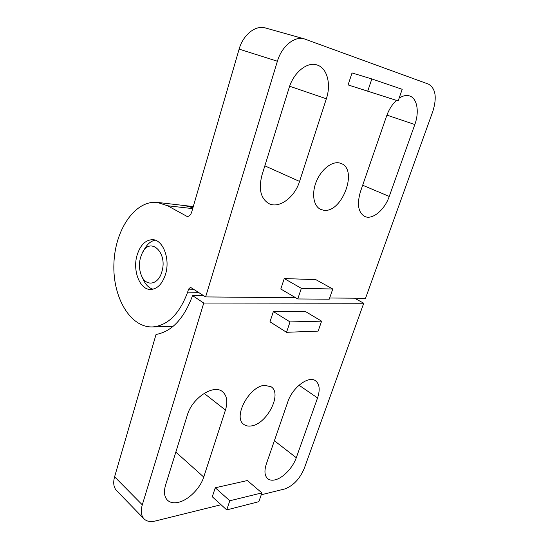 <?xml version="1.0" encoding="UTF-8"?>
<svg xmlns="http://www.w3.org/2000/svg" width="549" height="549" viewBox="0 0 549 549"><rect width="100%" height="100%" fill="white"/><g stroke="black" fill="none" stroke-linecap="round" stroke-linejoin="round"><path stroke-width="0.82" d="M140.489 257.605L142.177 253.199C149.898 236.07 168.015 252.259 161.873 271.721C158.373 285.103 145.862 287.031 141.409 275.509C139.172 269.909 138.87 263.939 140.489 257.605M143.2 251.428L144.147 249.774C147.015 244.291 150.68 241.086 155.134 240.167M152.999 289.206C148.806 287.951 145.512 284.629 143.131 279.235L141.855 276.476M264.748 385.343L271.151 386.791C282.515 393.736 266.793 424.336 251.133 425.955C248.196 426.395 245.746 425.873 243.79 424.377C232.598 417.261 249.376 385.906 264.748 385.343M274.912 479.895C271.954 480.56 269.552 480.162 267.713 478.694C264.584 475.811 264.124 470.905 266.347 463.974L287.813 401.861C292.425 387.457 308.689 375.344 315.524 380.766C319.573 384.012 320.252 389.735 317.555 397.95L296.288 457.715C292.864 467.748 282.865 478.206 274.912 479.895M178.301 502.349C173.724 503.364 170.115 502.658 167.472 500.221C164.254 496.872 163.629 491.808 165.592 485.028L187.346 415.071C192.164 397.867 213.815 383.875 222.482 391.677C226.977 395.568 227.965 401.696 225.454 410.062L203.741 477.054C200.282 488.26 188.424 500.166 178.301 502.349M203.775 295.719L192.562 295.602C184.059 318.592 171.885 331.548 156.04 334.471L114.597 476.806L142.294 504.833C140.537 511.002 141.107 515.669 143.996 518.839C146.672 521.433 150.433 522.161 155.278 521.015L221.048 504.73M261.242 494.779L284.526 489.015C293.166 485.92 299.761 478.996 304.324 468.249L363.747 303.24L354.592 298.203M114.597 476.806C112.97 482.791 113.629 487.395 116.58 490.607L143.996 518.839M273.354 311.585L269.984 321.81L286.53 332.303L318.146 331.109L321.604 321.158L305.031 311.269L273.354 311.585L290.03 321.92L321.604 321.158M215.27 487.773L212.298 496.776L226.73 509.904L258.84 501.69L261.9 492.899L247.366 480.547L215.27 487.773L229.811 500.77L261.9 492.899M142.294 504.833L203.754 303.048L363.747 303.24M203.754 303.048L192.562 295.602M226.73 509.904L229.811 500.77M286.53 332.303L290.03 321.92M192.932 207.776L184.711 205.58L192.932 207.776M323.478 210.192L320.595 209.354C313.568 206.177 311.427 193.694 316.245 181.746C320.98 169.765 331.589 161.234 339.323 162.923L341.053 163.451C358.627 169.62 341.684 213.801 323.478 210.192M317.233 65.05C327.259 68.131 331.294 84.258 326.353 98.779L299.562 181.424C294.696 197.414 279.043 209.011 268.88 203.59C260.72 198.573 258.414 189.082 261.962 175.124L289.076 87.929C293.626 72.468 307.138 61.522 316.924 64.947L317.233 65.05M399.102 98.223C402.815 95.739 406.253 94.956 409.41 95.883L409.595 95.945C417.213 98.25 419.491 111.921 414.824 124.527L389.241 196.439C384.636 210.013 372.304 220.238 364.687 216.43C358.202 212.477 356.795 204.207 360.467 191.622L386.503 116.285C388.829 109.731 392.137 104.427 396.419 100.378M165.565 274.164C162.394 283.86 157.467 288.966 150.803 289.474C139.926 290.05 132.391 270.732 137.044 255.333C140.221 245.17 145.375 239.947 152.519 239.673C162.909 239.556 170.396 258.764 165.565 274.164M329.654 297.99L365.524 298.299L432.866 111.289C437.093 97.427 435.625 88.375 428.481 84.121L304.318 38.89C294.593 35.774 281.719 46.281 277.396 61.241L205.621 296.927L190.503 287.319L188.54 289.158L187.641 292.164C179.53 313.836 167.946 325.42 152.89 326.909C130.298 328.096 112.545 297.187 113.911 263.746C114.858 230.292 134.704 200.207 157.186 202.382L167.63 205.765L187.134 216.464C189.185 216.457 190.695 215.016 191.663 212.134L239.131 49.129L277.396 61.241M198.587 292.315L187.641 292.164M193.914 289.254L188.54 289.158M304.318 38.89L265.393 27.958C255.621 24.849 243.07 34.793 239.131 49.129M301.339 288.335L332.776 289.007L315.812 279.626L284.245 278.556L301.339 288.335L297.757 298.965L280.8 289.007L284.245 278.556M371.838 78.946L402.197 89.309L398.162 100.927L348.087 84.923L352.039 72.942L371.838 78.946L367.72 91.168L348.087 84.923M295.595 297.695L205.621 296.927M398.162 100.927L367.72 91.168M332.776 289.007L329.242 299.184L297.757 298.965M225.454 410.062L204.146 393.365M203.741 477.054L175.831 452.108M317.555 397.95L299.013 385.213M296.288 457.715L274.376 440.744M326.353 98.779L289.639 86.241M414.824 124.527L386.921 115.125M188.273 216.333L185.939 216.086M192.692 208.613L167.63 205.765M389.241 196.439L362.676 185.226M299.562 181.424L264.844 165.846M185.548 205.676L193.282 206.575M184.711 205.58L158.016 202.478M173.079 326.381L152.89 326.909M152.519 239.673L152.917 239.7"/></g></svg>
